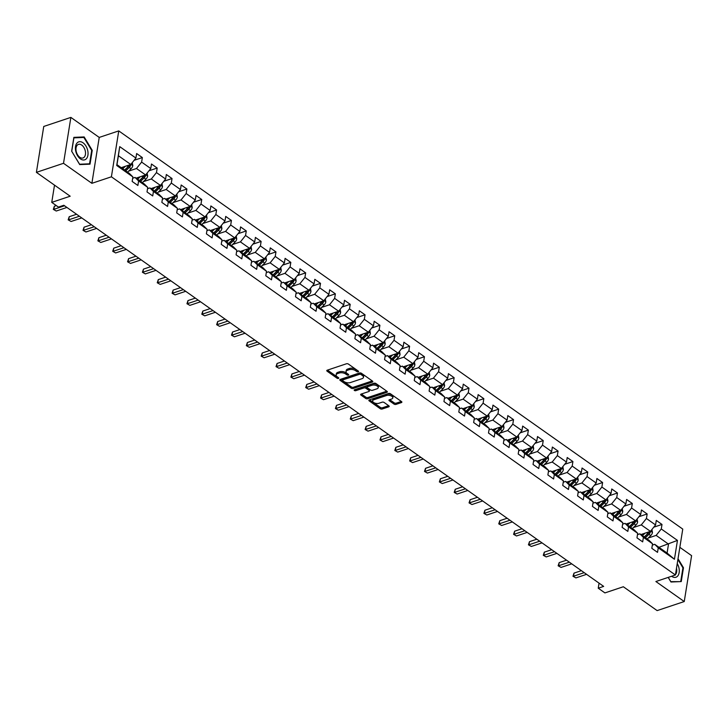 <?xml version="1.0" encoding="UTF-8"?>
<svg xmlns="http://www.w3.org/2000/svg" width="728" height="728" viewBox="0 0 728 728"><rect width="100%" height="100%" fill="white"/><g stroke="black" fill="none" stroke-linecap="round" stroke-linejoin="round"><path stroke-width="1.09" d="M358.249 371.808A1.001 0.51 -170.9 0 0 358.586 371.498A1.001 0.51 -170.9 0 0 358.34 371.098L348.421 364.082A1.429 0.728 -170.9 0 0 346.419 363.782L327.254 370.188A1.429 0.728 -170.9 0 0 326.781 370.616A1.429 0.728 -170.9 0 0 327.127 371.198L337.046 378.205A1.001 0.51 -170.9 0 0 338.447 378.424A1.001 0.51 -170.9 0 0 338.784 378.114A1.001 0.51 -170.9 0 0 338.538 377.714L337.255 376.804A4.577 2.311 -170.9 0 1 336.145 374.938A4.577 2.311 -170.9 0 1 337.674 373.555L339.266 373.018A4.577 2.311 -170.9 0 1 345.664 373.992L346.947 374.902A1.001 0.51 -170.9 0 0 348.348 375.111A1.001 0.51 -170.9 0 0 348.685 374.811A1.001 0.51 -170.9 0 0 348.439 374.401L347.156 373.491A4.577 2.311 -170.9 0 1 346.046 371.635A4.577 2.311 -170.9 0 1 347.575 370.243L349.167 369.715A4.577 2.311 -170.9 0 1 355.564 370.689L356.856 371.589A1.001 0.51 -170.9 0 0 358.249 371.808M394.021 404.086A1.429 0.728 -170.9 0 0 396.023 404.395L401.392 402.593A1.429 0.728 -170.9 0 0 401.874 402.165A1.429 0.728 -170.9 0 0 401.528 401.583L390.499 393.803A1.429 0.728 -170.9 0 0 388.506 393.493L369.342 399.899A1.429 0.728 -170.9 0 0 368.859 400.327A1.429 0.728 -170.9 0 0 369.214 400.91L380.234 408.699A1.429 0.728 -170.9 0 0 382.236 409L388.725 406.834A1.429 0.728 -170.9 0 0 389.207 406.397A1.429 0.728 -170.9 0 0 388.861 405.815L384.138 402.484A1.429 0.728 -170.9 0 0 382.136 402.184L378.924 403.257A3.822 1.938 -170.9 0 1 374.72 403.039A3.822 1.938 -170.9 0 1 372.645 400.882A3.822 1.938 -170.9 0 1 373.919 399.727L386.541 395.513A3.822 1.938 -170.9 0 1 390.736 395.732A3.822 1.938 -170.9 0 1 392.811 397.879A3.822 1.938 -170.9 0 1 391.537 399.044L389.435 399.745A1.429 0.728 -170.9 0 0 388.952 400.173A1.429 0.728 -170.9 0 0 389.307 400.755L394.021 404.086L394.221 402.848A1.429 0.728 -170.9 0 0 396.214 403.157L401.328 401.447M63.518 163.299L91.883 183.32L99.226 137.419L70.871 117.399L63.518 163.299L36.4 172.354L70.188 196.214L51.752 202.375L58.413 207.08L63.837 205.269L603.667 586.395L598.243 588.206L604.904 592.91L623.341 586.75L657.129 610.601L684.247 601.546L691.6 555.646L679.843 547.338M91.883 183.32L111.402 176.804L675.411 574.993L655.883 581.517L684.247 601.546M372.345 382.082A1.429 0.728 -170.9 0 0 372.818 381.654A1.429 0.728 -170.9 0 0 372.472 381.072L361.452 373.291A1.429 0.728 -170.9 0 0 359.45 372.982L340.285 379.388A1.429 0.728 -170.9 0 0 339.812 379.816A1.429 0.728 -170.9 0 0 340.158 380.398L351.178 388.179A1.429 0.728 -170.9 0 0 353.18 388.488L372.345 382.082L372.499 381.09M375.976 383.547L386.996 391.327A1.429 0.728 -170.9 0 1 387.351 391.91A1.429 0.728 -170.9 0 1 386.868 392.337L367.704 398.744A1.429 0.728 -170.9 0 1 365.711 398.444L360.988 395.113A1.429 0.728 -170.9 0 1 360.642 394.531A1.429 0.728 -170.9 0 1 361.115 394.094L368.896 391.5A1.429 0.728 -170.9 0 0 369.369 391.063A1.429 0.728 -170.9 0 0 369.023 390.481L365.893 388.27A1.429 0.728 -170.9 0 0 363.891 387.969L355.801 390.672A1.001 0.51 -170.9 0 1 354.7 390.618A1.001 0.51 -170.9 0 1 354.163 390.053A1.001 0.51 -170.9 0 1 354.49 389.744L373.974 383.237A1.429 0.728 -170.9 0 1 375.976 383.547M36.4 172.354L43.753 126.454L70.871 117.399M111.402 176.804L118.755 130.904L682.764 529.092L675.411 574.993M653.753 527.199L661.998 524.451L656.292 520.42L655.564 524.943L646.428 518.491L647.156 513.968L641.441 509.937L640.713 514.459L631.576 508.017L632.304 503.485L626.599 499.454L625.871 503.976L616.734 497.533L617.462 493.002L611.748 488.97L611.02 493.502L601.883 487.05L602.611 482.518L596.896 478.487L596.177 483.019L587.041 476.567L587.76 472.035L582.054 468.004L581.326 472.536L572.19 466.084L572.918 461.552L567.203 457.521L566.484 462.053L557.348 455.601L558.067 451.069L552.361 447.038L551.633 451.569L542.496 445.117L543.225 440.595L537.51 436.554L536.782 441.086L527.645 434.634L528.373 430.111L522.668 426.08L521.94 430.603L512.803 424.151L513.531 419.628L507.816 415.597L507.088 420.12L497.952 413.668L498.68 409.145L492.965 405.114L492.246 409.637L483.11 403.185L483.829 398.662L478.123 394.631L477.395 399.153L468.259 392.711L468.987 388.179L463.272 384.147L462.553 388.679L453.417 382.227L454.136 377.696L448.43 373.664L447.702 378.196L438.565 371.744L439.293 367.212L433.579 363.181L432.851 367.713L423.714 361.261L424.442 356.729L418.736 352.698L418.009 357.23L408.872 350.778L409.6 346.246L403.885 342.215L403.157 346.746L394.021 340.295L394.749 335.763L389.034 331.731L388.315 336.263L379.179 329.811L379.898 325.289L374.192 321.257L373.464 325.78L364.328 319.328L365.056 314.805L359.341 310.774L358.622 315.297L349.486 308.845L350.204 304.322L344.499 300.291L343.771 304.814L334.634 298.362L335.362 293.839L329.648 289.808L328.92 294.33L319.783 287.888L320.511 283.356L314.805 279.325L314.077 283.847L304.941 277.404L305.669 272.873L299.954 268.841L299.226 273.373L290.09 266.921L290.818 262.389L285.103 258.358L284.384 262.89L275.248 256.438L275.967 251.906L270.261 247.875L269.533 252.407L260.397 245.955L261.125 241.423L255.41 237.392L254.691 241.924L245.554 235.472L246.273 230.94L240.568 226.909L239.84 231.44L230.703 224.988L231.431 220.457L225.716 216.425L224.988 220.957L215.852 214.505L216.58 209.983L210.874 205.951L210.146 210.474L201.01 204.022L201.738 199.499L196.023 195.468L195.295 199.991L186.159 193.539L186.887 189.016L181.172 184.985L180.453 189.507L171.317 183.056L172.036 178.533L166.33 174.502L165.602 179.024L156.465 172.582L157.193 168.05L151.479 164.018L150.76 168.55L141.623 162.098L142.342 157.567L136.637 153.535L135.909 158.067L119.729 146.637L116.708 165.493L116.971 164.674L129.347 173.41L132.887 176.922L132.159 181.445L137.874 185.476L138.602 180.953L135.053 177.441L144.189 183.893L147.738 187.405L147.011 191.928L152.725 195.959L153.444 191.437L149.904 187.924L159.041 194.376L162.581 197.889L161.862 202.411L167.567 206.443L168.295 201.92L164.746 198.407L173.883 204.85L177.432 208.363L176.704 212.894L182.419 216.926L183.138 212.394L179.598 208.881L188.734 215.333L192.274 218.846L191.555 223.378L197.261 227.409L197.989 222.877L194.449 219.365L203.585 225.817L207.125 229.329L206.397 233.861L212.112 237.892L212.84 233.36L209.291 229.848L218.427 236.3L221.976 239.812L221.248 244.344L226.954 248.375L227.682 243.844L224.142 240.331L233.279 246.783L236.818 250.296L236.09 254.827L241.805 258.859L242.533 254.327L238.984 250.814L248.121 257.266L251.67 260.779L250.942 265.311L256.656 269.342L257.375 264.81L253.835 261.297L262.972 267.749L266.512 271.262L265.793 275.785L271.499 279.825L272.226 275.293L268.678 271.781L277.814 278.233L281.363 281.745L280.635 286.268L286.35 290.299L287.069 285.776L283.529 282.264L292.665 288.716L296.205 292.228L295.486 296.751L301.192 300.782L301.92 296.26L298.38 292.747L307.516 299.199L311.056 302.712L310.328 307.234L316.043 311.266L316.771 306.743L313.222 303.23L322.358 309.673L325.907 313.195L325.179 317.717L330.885 321.749L331.613 317.226L328.073 313.713L337.21 320.156L340.75 323.669L340.022 328.201L345.736 332.232L346.464 327.7L342.915 324.188L352.052 330.639L355.601 334.152L354.873 338.684L360.588 342.715L361.306 338.183L357.767 334.671L366.903 341.123L370.443 344.635L369.724 349.167L375.43 353.198L376.158 348.666L372.609 345.154L381.745 351.606L385.294 355.118L384.566 359.65L390.281 363.681L391 359.15L387.46 355.637L396.596 362.089L400.136 365.602L399.417 370.133L405.123 374.165L405.851 369.633L402.311 366.12L411.447 372.572L414.987 376.085L414.259 380.617L419.974 384.648L420.702 380.116L417.153 376.604L426.29 383.055L429.839 386.568L429.111 391.091L434.816 395.122L435.544 390.599L432.004 387.087L441.141 393.539L444.681 397.051L443.953 401.574L449.667 405.605L450.395 401.083L446.846 397.57L455.983 404.022L459.532 407.534L458.804 412.057L464.519 416.088L465.238 411.566L461.698 408.053L470.834 414.505L474.374 418.018L473.655 422.54L479.361 426.572L480.089 422.049L476.54 418.536L485.676 424.979L489.225 428.492L488.497 433.024L494.212 437.055L494.931 432.532L491.391 429.01L500.527 435.462L504.067 438.975L503.348 443.507L509.054 447.538L509.782 443.006L506.242 439.494L515.379 445.946L518.918 449.458L518.19 453.99L523.905 458.021L524.633 453.489L521.084 449.977L530.221 456.429L533.77 459.941L533.042 464.473L538.747 468.504L539.475 463.973L535.935 460.46L545.072 466.912L548.612 470.425L547.884 474.956L553.599 478.988L554.327 474.456L550.778 470.943L559.914 477.395L563.463 480.908L562.735 485.44L568.45 489.471L569.169 484.939L565.629 481.426L574.765 487.878L578.305 491.391L577.586 495.914L583.292 499.954L584.02 495.422L580.471 491.91L589.607 498.361L593.156 501.874L592.428 506.397L598.143 510.428L598.862 505.905L595.322 502.393L604.458 508.845L607.998 512.357L607.279 516.88L612.985 520.911L613.713 516.389L610.173 512.876L619.31 519.328L622.85 522.841L622.121 527.363L627.836 531.395L628.564 526.872L625.015 523.359L634.152 529.802L637.701 533.324L636.973 537.846L642.678 541.878L643.406 537.355L639.866 533.842L649.003 540.285L652.543 543.798L651.815 548.33L657.53 552.361L658.258 547.829L654.709 544.317L667.085 553.053L668.513 544.125L656.137 535.389L648.229 538.038M661.998 524.451L661.279 528.974L677.459 540.404L674.437 559.259L658.258 547.829M652.543 543.798L643.406 537.355M637.701 533.324L628.564 526.872M622.85 522.841L613.713 516.389M607.998 512.357L598.862 505.905M593.156 501.874L584.02 495.422M578.305 491.391L569.169 484.939M563.463 480.908L554.327 474.456M548.612 470.425L539.475 463.973M533.77 459.941L524.633 453.489M518.918 449.458L509.782 443.006M504.067 438.975L494.931 432.532M489.225 428.492L480.089 422.049M474.374 418.018L465.238 411.566M459.532 407.534L450.395 401.083M444.681 397.051L435.544 390.599M429.839 386.568L420.702 380.116M414.987 376.085L405.851 369.633M400.136 365.602L391 359.15M385.294 355.118L376.158 348.666M370.443 344.635L361.306 338.183M355.601 334.152L346.464 327.7M340.75 323.669L331.613 317.226M325.907 313.195L316.771 306.743M311.056 302.712L301.92 296.26M296.205 292.228L287.069 285.776M281.363 281.745L272.226 275.293M266.512 271.262L257.375 264.81M251.67 260.779L242.533 254.327M236.818 250.296L227.682 243.844M221.976 239.812L212.84 233.36M207.125 229.329L197.989 222.877M192.274 218.846L183.138 212.394M177.432 208.363L168.295 201.92M162.581 197.889L153.444 191.437M147.738 187.405L138.602 180.953M132.887 176.922L116.708 165.493M633.378 527.554L641.295 524.906L650.432 531.358L640.877 534.552M637.482 534.634L639.866 533.842M650.432 531.358L655.564 524.943M641.295 524.906L646.428 518.491M618.527 517.071L626.444 514.423L635.58 520.875L626.025 524.069M622.64 524.151L625.015 523.359M635.58 520.875L640.713 514.459M626.444 514.423L631.576 508.017M603.685 506.588L611.602 503.94L620.738 510.392L611.174 513.586M607.789 513.668L610.173 512.876M620.738 510.392L625.871 503.976M611.602 503.94L616.734 497.533M588.834 496.105L596.751 493.457L605.887 499.909L596.332 503.103M592.947 503.185L595.322 502.393M605.887 499.909L611.02 493.502M596.751 493.457L601.883 487.05M573.992 485.621L581.909 482.973L591.045 489.425L581.481 492.619M578.096 492.701L580.471 491.91M591.045 489.425L596.177 483.019M581.909 482.973L587.041 476.567M559.14 475.138L567.057 472.49L576.194 478.942L566.639 482.136M563.254 482.218L565.629 481.426M576.194 478.942L581.326 472.536M567.057 472.49L572.19 466.084M544.289 464.655L552.206 462.016L561.352 468.459L551.788 471.653M548.402 471.735L550.778 470.943M561.352 468.459L566.484 462.053M552.206 462.016L557.348 455.601M529.447 454.172L537.364 451.533L546.5 457.985L536.945 461.17M533.551 461.252L535.935 460.46M546.5 457.985L551.633 451.569M537.364 451.533L542.496 445.117M514.596 443.689L522.513 441.05L531.649 447.502L522.094 450.696M518.709 450.778L521.084 449.977M531.649 447.502L536.782 441.086M522.513 441.05L527.645 434.634M499.754 433.206L507.671 430.567L516.807 437.018L507.243 440.213M503.858 440.294L506.242 439.494M516.807 437.018L521.94 430.603M507.671 430.567L512.803 424.151M484.903 422.731L492.82 420.083L501.956 426.535L492.401 429.729M489.016 429.811L491.391 429.01M501.956 426.535L507.088 420.12M492.82 420.083L497.952 413.668M470.06 412.248L477.978 409.6L487.114 416.052L477.55 419.246M474.165 419.328L476.54 418.536M487.114 416.052L492.246 409.637M477.978 409.6L483.11 403.185M455.209 401.765L463.126 399.117L472.263 405.569L462.708 408.763M459.322 408.845L461.698 408.053M472.263 405.569L477.395 399.153M463.126 399.117L468.259 392.711M440.358 391.282L448.275 388.634L457.421 395.086L447.856 398.28M444.471 398.362L446.846 397.57M457.421 395.086L462.553 388.679M448.275 388.634L453.417 382.227M425.516 380.799L433.433 378.151L442.569 384.602L433.014 387.796M429.62 387.878L432.004 387.087M442.569 384.602L447.702 378.196M433.433 378.151L438.565 371.744M410.665 370.315L418.582 367.667L427.718 374.119L418.163 377.313M414.778 377.395L417.153 376.604M427.718 374.119L432.851 367.713M418.582 367.667L423.714 361.261M395.823 359.832L403.74 357.193L412.876 363.636L403.312 366.83M399.927 366.912L402.311 366.12M412.876 363.636L418.009 357.23M403.74 357.193L408.872 350.778M380.971 349.349L388.889 346.71L398.025 353.153L388.47 356.347M385.085 356.429L387.46 355.637M398.025 353.153L403.157 346.746M388.889 346.71L394.021 340.295M366.129 338.866L374.046 336.227L383.183 342.679L373.619 345.864M370.234 345.955L372.609 345.154M383.183 342.679L388.315 336.263M374.046 336.227L379.179 329.811M351.278 328.383L359.195 325.744L368.332 332.196L358.777 335.39M355.391 335.471L357.767 334.671M368.332 332.196L373.464 325.78M359.195 325.744L364.328 319.328M336.427 317.909L344.344 315.26L353.49 321.712L343.925 324.906M340.54 324.988L342.915 324.188M353.49 321.712L358.622 315.297M344.344 315.26L349.486 308.845M321.585 307.425L329.502 304.777L338.638 311.229L329.083 314.423M325.689 314.505L328.073 313.713M338.638 311.229L343.771 304.814M329.502 304.777L334.634 298.362M306.734 296.942L314.651 294.294L323.787 300.746L314.232 303.94M310.847 304.022L313.222 303.23M323.787 300.746L328.92 294.33M314.651 294.294L319.783 287.888M291.892 286.459L299.809 283.811L308.945 290.263L299.381 293.457M295.996 293.539L298.38 292.747M308.945 290.263L314.077 283.847M299.809 283.811L304.941 277.404M277.04 275.976L284.957 273.328L294.094 279.779L284.539 282.974M281.154 283.055L283.529 282.264M294.094 279.779L299.226 273.373M284.957 273.328L290.09 266.921M262.198 265.493L270.115 262.844L279.252 269.296L269.688 272.49M266.302 272.572L268.678 271.781M279.252 269.296L284.384 262.89M270.115 262.844L275.248 256.438M247.347 255.009L255.264 252.361L264.401 258.813L254.846 262.007M251.46 262.089L253.835 261.297M264.401 258.813L269.533 252.407M255.264 252.361L260.397 245.955M232.496 244.526L240.413 241.887L249.549 248.33L239.994 251.524M236.609 251.606L238.984 250.814M249.549 248.33L254.691 241.924M240.413 241.887L245.554 235.472M217.654 234.043L225.571 231.404L234.707 237.856L225.143 241.041M221.758 241.123L224.142 240.331M234.707 237.856L239.84 231.44M225.571 231.404L230.703 224.988M202.803 223.56L210.72 220.921L219.856 227.373L210.301 230.567M206.916 230.649L209.291 229.848M219.856 227.373L224.988 220.957M210.72 220.921L215.852 214.505M187.961 213.077L195.877 210.438L205.014 216.889L195.45 220.084M192.065 220.165L194.449 219.365M205.014 216.889L210.146 210.474M195.877 210.438L201.01 204.022M173.109 202.602L181.026 199.954L190.163 206.406L180.608 209.6M177.222 209.682L179.598 208.881M190.163 206.406L195.295 199.991M181.026 199.954L186.159 193.539M158.267 192.119L166.184 189.471L175.321 195.923L165.757 199.117M162.371 199.199L164.746 198.407M175.321 195.923L180.453 189.507M166.184 189.471L171.317 183.056M143.416 181.636L151.333 178.988L160.469 185.44L150.914 188.634M147.529 188.716L149.904 187.924M160.469 185.44L165.602 179.024M151.333 178.988L156.465 172.582M128.565 171.153L136.482 168.505L145.618 174.957L136.063 178.151M132.678 178.233L135.053 177.441M145.618 174.957L150.76 168.55M136.482 168.505L141.623 162.098M119.729 146.637L118.4 155.737L130.776 164.473L121.212 167.668M130.776 164.473L135.909 158.067M99.226 137.419L118.755 130.904M599.053 583.137L598.243 588.206M54.509 185.139L51.752 202.375M118.4 155.737L116.971 164.674M658.958 547.32L677.459 540.404M652.334 545.117L654.709 544.317M674.437 559.259L667.085 553.053M656.137 535.389L661.279 528.974M134.098 160.324L142.342 157.567M148.949 170.807L157.193 168.05M163.8 181.281L172.036 178.533M178.642 191.764L186.887 189.016M193.493 202.248L201.738 199.499M208.335 212.731L216.58 209.983M223.187 223.214L231.431 220.457M238.029 233.697L246.273 230.94M252.88 244.18L261.125 241.423M267.731 254.664L275.967 251.906M282.573 265.147L290.818 262.389M297.424 275.63L305.669 272.873M312.267 286.113L320.511 283.356M327.118 296.587L335.362 293.839M341.96 307.07L350.204 304.322M356.811 317.554L365.056 314.805M371.662 328.037L379.898 325.289M386.504 338.52L394.749 335.763M401.356 349.003L409.6 346.246M416.198 359.486L424.442 356.729M431.049 369.97L439.293 367.212M445.891 380.453L454.136 377.696M460.742 390.936L468.987 388.179M475.593 401.419L483.829 398.662M490.435 411.893L498.68 409.145M505.287 422.377L513.531 419.628M520.129 432.86L528.373 430.111M534.98 443.343L543.225 440.595M549.822 453.826L558.067 451.069M564.673 464.309L572.918 461.552M579.524 474.793L587.76 472.035M594.366 485.276L602.611 482.518M609.218 495.759L617.462 493.002M624.06 506.242L632.304 503.485M638.911 516.716L647.156 513.968M79.734 164.592L90.017 164.164L92.238 150.341L84.157 136.937L73.865 137.364L71.653 151.197L79.734 164.592M668.186 577.404L670.961 582L681.253 581.572L683.465 567.749L678.014 558.713M82.482 137.501L84.157 136.937M91.683 150.523L92.238 150.341M682.91 567.931L683.465 567.749M357.621 370.588A1.001 0.51 -170.9 0 1 357.048 370.352L355.764 369.442A4.577 2.311 -170.9 0 0 349.367 368.468L349.167 369.715M346.046 371.635L346.246 370.388A4.577 2.311 -170.9 0 1 347.775 369.005L349.367 368.468M336.145 374.938L336.345 373.701A4.577 2.311 -170.9 0 1 337.874 372.317L339.466 371.781A4.577 2.311 -170.9 0 1 345.864 372.754L347.147 373.655A1.001 0.51 -170.9 0 0 347.72 373.892M327.518 370.097L337.246 376.968A1.001 0.51 -170.9 0 0 337.819 377.204M340.549 379.297L351.378 386.941A1.429 0.728 -170.9 0 0 353.38 387.251L372.281 380.935M360.988 374.511A1.001 0.51 -170.9 0 0 359.587 374.301L342.77 379.916A1.001 0.51 -170.9 0 0 342.433 380.216A1.001 0.51 -170.9 0 0 342.679 380.626L344.026 381.581A4.577 2.311 -170.9 0 0 350.423 382.555L361.925 378.715A4.577 2.311 -170.9 0 0 363.454 377.332A4.577 2.311 -170.9 0 0 362.344 375.466L360.988 374.511L361.188 373.273A1.001 0.51 -170.9 0 0 359.787 373.055L359.587 374.301M342.433 380.216L342.633 378.979A1.001 0.51 -170.9 0 1 342.961 378.678L359.787 373.055M363.454 377.332L363.654 376.085A4.577 2.311 -170.9 0 0 362.544 374.228L362.344 375.466M361.188 373.273L362.544 374.228M386.805 391.191L367.904 397.506L367.704 398.744M361.379 394.003L365.902 397.197A1.429 0.728 -170.9 0 0 367.904 397.506M369.369 391.063L369.569 389.826A1.429 0.728 -170.9 0 0 369.223 389.243L366.093 387.032A1.429 0.728 -170.9 0 0 364.091 386.732L356.001 389.435L355.801 390.672M355.31 389.48A1.001 0.51 -170.9 0 0 356.001 389.435M376.958 388.807A3.822 1.938 -170.9 0 0 378.232 387.642A3.822 1.938 -170.9 0 0 376.158 385.494A3.822 1.938 -170.9 0 0 371.963 385.276L367.513 386.759A1.429 0.728 -170.9 0 0 367.039 387.196A1.429 0.728 -170.9 0 0 367.385 387.778L370.516 389.981A1.429 0.728 -170.9 0 0 372.509 390.29L376.958 388.807M378.232 387.642L378.433 386.404A3.822 1.938 -170.9 0 0 376.358 384.257A3.822 1.938 -170.9 0 0 372.154 384.029L371.963 385.276M367.039 387.196L367.231 385.949A1.429 0.728 -170.9 0 1 367.713 385.522L372.154 384.029M389.698 399.654L394.221 402.848M392.811 397.879L393.011 396.642A3.822 1.938 -170.9 0 0 390.936 394.494A3.822 1.938 -170.9 0 0 386.741 394.276L386.541 395.513M372.645 400.882L372.845 399.645A3.822 1.938 -170.9 0 1 374.119 398.489L386.741 394.276M369.606 399.809L380.435 407.452A1.429 0.728 -170.9 0 0 382.428 407.762L388.661 405.678M122.804 167.14L121.813 168.095M125.371 166.284L122.786 168.778M132.278 162.599L132.805 165.602A3.858 2.321 125.2 0 1 131.076 168.723L127.546 172.136M129.375 164.947A3.858 2.321 125.2 0 1 128.128 166.639L124.597 170.052M125.744 170.862L129.275 167.44A3.858 2.321 -54.8 0 0 130.712 165.302L130.694 164.501M130.712 165.302L129.156 165.82A1.966 1.183 125.2 0 1 128.71 166.357L124.77 170.179M56.302 205.587L54.363 206.233L53.872 209.336L64.546 205.769M56.247 211.02L53.317 209.382L56.247 211.02L66.93 207.453M53.317 209.382L54.363 206.233M86.441 158.649A9.464 5.86 71.5 0 0 85.94 146.037A9.464 5.86 71.5 0 0 77.013 143.025A9.464 5.86 71.5 0 0 77.514 155.637A9.464 5.86 71.5 0 0 86.441 158.649M84.302 157.084A7.171 4.441 71.5 0 0 84.493 148.612A7.171 4.441 71.5 0 0 78.469 144.371A7.171 4.441 71.5 0 0 77.168 145.254A7.171 4.441 71.5 0 0 76.986 153.726A7.171 4.441 71.5 0 0 83.01 157.967A7.171 4.441 71.5 0 0 84.302 157.084M71.754 151.251L73.901 137.856L83.875 137.446L91.701 150.423L89.553 163.818L79.58 164.228L71.699 151.269M88.316 164.228L89.553 163.818M671.598 576.267A9.464 5.86 71.5 0 0 671.662 576.312A9.464 5.86 71.5 0 0 678.578 574.61A9.464 5.86 71.5 0 0 677.24 563.572M679.543 581.645L670.807 581.645L668.249 577.386M677.895 559.486L682.928 567.831L680.78 581.226M675.484 574.556A7.171 4.441 71.5 0 0 676.485 568.277M137.647 177.623L136.664 178.578M140.222 176.758L137.638 179.261M147.129 173.082L147.657 176.085A3.858 2.321 125.2 0 1 145.928 179.206L142.397 182.619M144.217 175.43A3.858 2.321 125.2 0 1 142.979 177.122L139.448 180.535M140.586 181.345L144.117 177.923A3.858 2.321 -54.8 0 0 145.564 175.785L145.545 174.984M145.564 175.785L144.007 176.303A1.966 1.183 125.2 0 1 143.562 176.84L139.612 180.653M152.498 188.106L151.515 189.053M155.064 187.242L152.489 189.744M161.971 183.565L162.499 186.568A3.858 2.321 125.2 0 1 160.779 189.69L157.248 193.102M159.068 185.913A3.858 2.321 125.2 0 1 157.821 187.606L154.291 191.018M155.437 191.828L158.968 188.406A3.858 2.321 -54.8 0 0 160.415 186.268L160.388 185.467M160.415 186.268L158.85 186.787A1.966 1.183 125.2 0 1 158.413 187.314L154.463 191.136M76.577 214.26L69.215 216.717L68.714 219.82L79.398 216.252M71.098 221.494L68.168 219.865L71.098 221.494L81.773 217.927M68.168 219.865L69.215 216.717M91.419 224.743L84.057 227.2L83.565 230.303L94.24 226.736M85.94 231.977L83.019 230.348L85.94 231.977L96.624 228.41M83.019 230.348L84.057 227.2M167.34 198.589L166.357 199.536M169.915 197.725L167.331 200.227M176.822 194.039L177.35 197.051A3.858 2.321 125.2 0 1 175.621 200.164L172.09 203.585M173.91 196.387A3.858 2.321 125.2 0 1 172.673 198.089L169.142 201.501M170.279 202.311L173.81 198.89A3.858 2.321 -54.8 0 0 175.257 196.742L175.239 195.95M175.257 196.742L173.701 197.27A1.966 1.183 125.2 0 1 173.255 197.798L169.306 201.62M182.191 209.073L181.208 210.019M184.757 208.208L182.182 210.711M191.673 204.523L192.201 207.526A3.858 2.321 125.2 0 1 190.472 210.647L186.941 214.068M188.761 206.87A3.858 2.321 125.2 0 1 187.515 208.563L183.984 211.984M185.13 212.794L188.661 209.373A3.858 2.321 -54.8 0 0 190.108 207.225L190.081 206.434M190.108 207.225L188.543 207.753A1.966 1.183 125.2 0 1 188.106 208.281L184.157 212.103M197.033 219.547L196.05 220.502M199.608 218.691L197.024 221.194M206.515 215.006L207.043 218.009A3.858 2.321 125.2 0 1 205.314 221.13L201.783 224.552M203.603 217.353A3.858 2.321 125.2 0 1 202.366 219.046L198.835 222.468M199.982 223.278L203.512 219.856A3.858 2.321 -54.8 0 0 204.95 217.708L204.932 216.917M204.95 217.708L203.394 218.236A1.966 1.183 125.2 0 1 202.948 218.764L199.008 222.586M106.27 235.226L98.908 237.683L98.407 240.786L109.091 237.219M100.792 242.46L97.861 240.831L100.792 242.46L111.466 238.893M97.861 240.831L98.908 237.683M121.112 245.709L113.75 248.166L113.259 251.269L123.933 247.702M115.634 252.944L112.713 251.306L115.634 252.944L126.317 249.376M112.713 251.306L113.75 248.166M135.963 256.183L128.601 258.649L128.101 261.743L138.784 258.176M130.485 263.427L127.555 261.789L130.485 263.427L141.159 259.86M127.555 261.789L128.601 258.649M211.884 230.03L210.902 230.985M214.46 229.174L211.875 231.677M221.367 225.489L221.894 228.492A3.858 2.321 125.2 0 1 220.165 231.613L216.635 235.035M218.455 227.837A3.858 2.321 125.2 0 1 217.217 229.529L213.686 232.951M214.824 233.761L218.355 230.339A3.858 2.321 -54.8 0 0 219.801 228.192L219.783 227.4M219.801 228.192L218.236 228.71A1.966 1.183 125.2 0 1 217.799 229.247L213.85 233.069M150.805 266.666L143.452 269.132L142.952 272.226L153.635 268.659M145.336 273.91L142.406 272.272L145.336 273.91L156.01 270.343M142.406 272.272L143.452 269.132M226.736 240.513L225.744 241.469M229.302 239.658L226.717 242.16M236.209 235.972L236.736 238.975A3.858 2.321 125.2 0 1 235.008 242.096L231.477 245.518M233.306 238.32A3.858 2.321 125.2 0 1 232.059 240.013L228.528 243.434M229.675 244.235L233.206 240.822A3.858 2.321 -54.8 0 0 234.644 238.675L234.625 237.874M234.644 238.675L233.087 239.194A1.966 1.183 125.2 0 1 232.642 239.73L228.701 243.552M165.656 277.15L158.294 279.607L157.803 282.71L168.477 279.142M160.178 284.393L157.248 282.755L160.178 284.393L170.862 280.826M157.248 282.755L158.294 279.607M241.578 250.996L240.595 251.952M244.153 250.141L241.569 252.634M251.06 246.455L251.588 249.458A3.858 2.321 125.2 0 1 249.859 252.58L246.328 256.001M248.148 248.803A3.858 2.321 125.2 0 1 246.91 250.496L243.38 253.917M244.517 254.718L248.048 251.306A3.858 2.321 -54.8 0 0 249.495 249.158L249.476 248.357M249.495 249.158L247.939 249.677A1.966 1.183 125.2 0 1 247.493 250.214L243.543 254.036M180.508 287.633L173.146 290.09L172.645 293.193L183.329 289.626M175.029 294.876L172.099 293.238L175.029 294.876L185.704 291.309M172.099 293.238L173.146 290.09M256.429 261.479L255.446 262.435M258.995 260.624L256.42 263.117M265.902 256.939L266.43 259.941A3.858 2.321 125.2 0 1 264.71 263.063L261.179 266.484M262.999 259.286A3.858 2.321 125.2 0 1 261.752 260.979L258.222 264.401M259.368 265.201L262.899 261.789A3.858 2.321 -54.8 0 0 264.346 259.641L264.319 258.84M264.346 259.641L262.781 260.16A1.966 1.183 125.2 0 1 262.344 260.697L258.394 264.519M195.35 298.116L187.988 300.573L187.496 303.676L198.171 300.109M189.871 305.36L186.95 303.722L189.871 305.36L200.555 301.792M186.95 303.722L187.988 300.573M271.271 271.963L270.288 272.918M273.846 271.107L271.262 273.601M280.753 267.422L281.281 270.425A3.858 2.321 125.2 0 1 279.552 273.546L276.021 276.959M277.841 269.769A3.858 2.321 125.2 0 1 276.604 271.462L273.073 274.884M274.21 275.685L277.741 272.263A3.858 2.321 -54.8 0 0 279.188 270.124L279.17 269.324M279.188 270.124L277.632 270.643A1.966 1.183 125.2 0 1 277.186 271.18L273.237 275.002M210.201 308.599L202.839 311.056L202.339 314.159L213.022 310.592M204.723 315.843L201.793 314.205L204.723 315.843L215.397 312.276M201.793 314.205L202.839 311.056M286.122 282.446L285.139 283.401M288.688 281.59L286.113 284.084M295.604 277.905L296.132 280.908A3.858 2.321 125.2 0 1 294.403 284.029L290.872 287.442M292.692 280.253A3.858 2.321 125.2 0 1 291.446 281.945L287.915 285.358M289.061 286.168L292.592 282.746A3.858 2.321 -54.8 0 0 294.039 280.608L294.012 279.807M294.039 280.608L292.474 281.126A1.966 1.183 125.2 0 1 292.037 281.663L288.088 285.485M225.043 319.082L217.681 321.539L217.19 324.642L227.864 321.075M219.565 326.326L216.644 324.688L219.565 326.326L230.248 322.75M216.644 324.688L217.681 321.539M300.973 292.929L299.981 293.885M303.54 292.065L300.955 294.567M310.447 288.388L310.974 291.391A3.858 2.321 125.2 0 1 309.245 294.512L305.714 297.925M307.534 290.736A3.858 2.321 125.2 0 1 306.297 292.429L302.766 295.841M303.913 296.651L307.444 293.229A3.858 2.321 -54.8 0 0 308.881 291.091L308.863 290.29M308.881 291.091L307.325 291.61A1.966 1.183 125.2 0 1 306.879 292.146L302.939 295.959M239.894 329.566L232.532 332.023L232.032 335.126L242.715 331.559M234.416 336.8L231.486 335.171L234.416 336.8L245.099 333.233M231.486 335.171L232.532 332.023M315.816 303.412L314.833 304.359M318.391 302.548L315.806 305.05M325.298 298.862L325.826 301.874A3.858 2.321 125.2 0 1 324.096 304.996L320.566 308.408M322.386 301.219A3.858 2.321 125.2 0 1 321.148 302.912L317.617 306.324M318.755 307.134L322.286 303.713A3.858 2.321 -54.8 0 0 323.733 301.565L323.714 300.773M323.733 301.565L322.167 302.093A1.966 1.183 125.2 0 1 321.731 302.62L317.781 306.442M254.736 340.049L247.384 342.506L246.883 345.609L257.566 342.042M249.267 347.283L246.337 345.654L249.267 347.283L259.941 343.716M246.337 345.654L247.384 342.506M330.667 313.895L329.675 314.842M333.233 313.031L330.649 315.533M340.14 309.345L340.668 312.358A3.858 2.321 125.2 0 1 338.939 315.47L335.408 318.891M337.237 311.693A3.858 2.321 125.2 0 1 335.99 313.395L332.459 316.807M333.606 317.617L337.137 314.196A3.858 2.321 -54.8 0 0 338.575 312.048L338.556 311.256M338.575 312.048L337.019 312.576A1.966 1.183 125.2 0 1 336.573 313.104L332.632 316.926M269.588 350.532L262.226 352.989L261.734 356.092L272.409 352.525M264.109 357.767L261.179 356.138L264.109 357.767L274.793 354.199M261.179 356.138L262.226 352.989M345.509 324.37L344.526 325.325M348.084 323.514L345.5 326.017M354.991 319.829L355.519 322.832A3.858 2.321 125.2 0 1 353.79 325.953L350.259 329.375M352.079 322.176A3.858 2.321 125.2 0 1 350.841 323.869L347.311 327.291M348.448 328.101L351.979 324.679A3.858 2.321 -54.8 0 0 353.426 322.531L353.408 321.74M353.426 322.531L351.87 323.059A1.966 1.183 125.2 0 1 351.424 323.587L347.474 327.409M284.439 361.015L277.077 363.472L276.576 366.575L287.26 362.999M278.961 368.25L276.03 366.612L278.961 368.25L289.635 364.683M276.03 366.612L277.077 363.472M360.36 334.853L359.377 335.808M362.926 333.997L360.351 336.5M369.833 330.312L370.361 333.315A3.858 2.321 125.2 0 1 368.641 336.436L365.11 339.858M366.93 332.66A3.858 2.321 125.2 0 1 365.684 334.352L362.153 337.774M363.299 338.584L366.83 335.162A3.858 2.321 -54.8 0 0 368.277 333.014L368.25 332.223M368.277 333.014L366.712 333.542A1.966 1.183 125.2 0 1 366.275 334.07L362.326 337.892M299.281 371.489L291.919 373.955L291.428 377.049L302.102 373.482M293.803 378.733L290.882 377.095L293.803 378.733L304.486 375.166M290.882 377.095L291.919 373.955M375.202 345.336L374.219 346.291M377.777 344.481L375.193 346.983M384.684 340.795L385.212 343.798A3.858 2.321 125.2 0 1 383.483 346.919L379.952 350.341M381.772 343.143A3.858 2.321 125.2 0 1 380.535 344.835L377.004 348.257M378.141 349.058L381.672 345.645A3.858 2.321 -54.8 0 0 383.119 343.498L383.101 342.706M383.119 343.498L381.563 344.016A1.966 1.183 125.2 0 1 381.117 344.553L377.168 348.375M314.132 381.973L306.77 384.439L306.27 387.533L316.953 383.965M308.654 389.216L305.724 387.578L308.654 389.216L319.328 385.649M305.724 387.578L306.77 384.439M390.053 355.819L389.071 356.775M392.62 354.964L390.044 357.457M399.536 351.278L400.063 354.281A3.858 2.321 125.2 0 1 398.334 357.403L394.804 360.824M396.624 353.626A3.858 2.321 125.2 0 1 395.377 355.319L391.846 358.74M392.993 359.541L396.523 356.129A3.858 2.321 -54.8 0 0 397.97 353.981L397.943 353.18M397.97 353.981L396.405 354.5A1.966 1.183 125.2 0 1 395.968 355.036L392.019 358.859M328.974 392.456L321.621 394.913L321.121 398.016L331.795 394.449M323.496 399.699L320.575 398.061L323.496 399.699L334.179 396.132M320.575 398.061L321.621 394.913M404.904 366.302L403.913 367.258M407.471 365.447L404.886 367.94M414.378 361.761L414.905 364.764A3.858 2.321 125.2 0 1 413.176 367.886L409.646 371.307M411.466 364.109A3.858 2.321 125.2 0 1 410.228 365.802L406.697 369.223M407.844 370.024L411.375 366.612A3.858 2.321 -54.8 0 0 412.812 364.464L412.794 363.663M412.812 364.464L411.256 364.983A1.966 1.183 125.2 0 1 410.81 365.52L406.87 369.342M343.825 402.939L336.463 405.396L335.963 408.499L346.646 404.932M338.347 410.183L335.417 408.545L338.347 410.183L349.031 406.615M335.417 408.545L336.463 405.396M419.747 376.786L418.764 377.741M422.322 375.93L419.738 378.424M429.229 372.245L429.757 375.248A3.858 2.321 125.2 0 1 428.028 378.369L424.497 381.781M426.317 374.592A3.858 2.321 125.2 0 1 425.079 376.285L421.548 379.707M422.686 380.507L426.217 377.095A3.858 2.321 -54.8 0 0 427.664 374.947L427.645 374.147M427.664 374.947L426.098 375.466A1.966 1.183 125.2 0 1 425.662 376.003L421.712 379.825M358.667 413.422L351.315 415.879L350.814 418.982L361.498 415.415M353.198 420.666L350.268 419.028L353.198 420.666L363.873 417.099M350.268 419.028L351.315 415.879M434.598 387.269L433.606 388.224M437.164 386.413L434.58 388.907M444.071 382.728L444.599 385.731A3.858 2.321 125.2 0 1 442.87 388.852L439.339 392.265M441.168 385.076A3.858 2.321 125.2 0 1 439.921 386.768L436.391 390.181M437.537 390.991L441.068 387.569A3.858 2.321 -54.8 0 0 442.506 385.431L442.488 384.63M442.506 385.431L440.95 385.949A1.966 1.183 125.2 0 1 440.504 386.486L436.563 390.308M373.519 423.905L366.157 426.362L365.665 429.465L376.34 425.898M368.04 431.149L365.119 429.511L368.04 431.149L378.724 427.582M365.119 429.511L366.157 426.362M449.44 397.752L448.457 398.707M452.015 396.887L449.431 399.39M458.922 393.211L459.45 396.214A3.858 2.321 125.2 0 1 457.721 399.335L454.19 402.748M456.01 395.559A3.858 2.321 125.2 0 1 454.773 397.251L451.242 400.664M452.379 401.474L455.91 398.052A3.858 2.321 -54.8 0 0 457.357 395.914L457.339 395.113M457.357 395.914L455.801 396.432A1.966 1.183 125.2 0 1 455.355 396.969L451.406 400.782M388.37 434.389L381.008 436.846L380.507 439.949L391.191 436.381M382.892 441.623L379.961 439.994L382.892 441.623L393.566 438.056M379.961 439.994L381.008 436.846M464.291 408.235L463.308 409.181M466.857 407.371L464.282 409.873M473.764 403.694L474.292 406.697A3.858 2.321 125.2 0 1 472.572 409.819L469.041 413.231M470.861 406.042A3.858 2.321 125.2 0 1 469.615 407.735L466.084 411.147M467.23 411.957L470.761 408.535A3.858 2.321 -54.8 0 0 472.208 406.397L472.181 405.596M472.208 406.397L470.643 406.916A1.966 1.183 125.2 0 1 470.206 407.443L466.257 411.265M403.212 444.872L395.85 447.329L395.359 450.432L406.033 446.865M397.734 452.106L394.813 450.477L397.734 452.106L408.417 448.539M394.813 450.477L395.85 447.329M479.133 418.718L478.15 419.665M481.709 417.854L479.124 420.356M488.615 414.168L489.143 417.18A3.858 2.321 125.2 0 1 487.414 420.293L483.883 423.714M485.703 416.516A3.858 2.321 125.2 0 1 484.466 418.218L480.935 421.63M482.072 422.44L485.603 419.019A3.858 2.321 -54.8 0 0 487.05 416.871L487.032 416.079M487.05 416.871L485.494 417.399A1.966 1.183 125.2 0 1 485.048 417.927L481.099 421.749M418.063 455.355L410.701 457.812L410.201 460.915L420.884 457.348M412.585 462.589L409.655 460.961L412.585 462.589L423.259 459.022M409.655 460.961L410.701 457.812M493.984 429.202L493.002 430.148M496.551 428.337L493.975 430.839M503.467 424.651L503.994 427.664A3.858 2.321 125.2 0 1 502.265 430.776L498.735 434.197M500.555 426.999A3.858 2.321 125.2 0 1 499.308 428.692L495.777 432.114M496.924 432.923L500.455 429.502A3.858 2.321 -54.8 0 0 501.901 427.354L501.874 426.562M501.901 427.354L500.336 427.882A1.966 1.183 125.2 0 1 499.899 428.41L495.95 432.232M432.905 465.838L425.552 468.295L425.052 471.398L435.726 467.831M427.427 473.073L424.506 471.435L427.427 473.073L438.11 469.505M424.506 471.435L425.552 468.295M508.836 439.676L507.844 440.631M511.402 438.82L508.817 441.323M518.309 435.135L518.837 438.138A3.858 2.321 125.2 0 1 517.108 441.259L513.577 444.681M515.397 437.483A3.858 2.321 125.2 0 1 514.159 439.175L510.628 442.597M511.775 443.407L515.306 439.985A3.858 2.321 -54.8 0 0 516.744 437.837L516.725 437.046M516.744 437.837L515.187 438.365A1.966 1.183 125.2 0 1 514.741 438.893L510.801 442.715M447.756 476.312L440.394 478.778L439.894 481.881L450.577 478.305M442.278 483.556L439.348 481.918L442.278 483.556L452.962 479.989M439.348 481.918L440.394 478.778M523.678 450.159L522.695 451.114M526.253 449.303L523.669 451.806M533.16 445.618L533.688 448.621A3.858 2.321 125.2 0 1 531.959 451.742L528.428 455.164M530.248 447.966A3.858 2.321 125.2 0 1 529.01 449.658L525.48 453.08M526.617 453.89L530.148 450.468A3.858 2.321 -54.8 0 0 531.595 448.321L531.577 447.529M531.595 448.321L530.03 448.839A1.966 1.183 125.2 0 1 529.593 449.376L525.643 453.198M462.599 486.795L455.246 489.262L454.745 492.355L465.429 488.788M457.129 494.039L454.199 492.401L457.129 494.039L467.804 490.472M454.199 492.401L455.246 489.262M538.529 460.642L537.537 461.598M541.095 459.787L538.511 462.289M548.002 456.101L548.53 459.104A3.858 2.321 125.2 0 1 546.801 462.225L543.27 465.647M545.099 458.449A3.858 2.321 125.2 0 1 543.852 460.142L540.322 463.563M541.468 464.364L544.999 460.951A3.858 2.321 -54.8 0 0 546.437 458.804L546.419 458.003M546.437 458.804L544.881 459.322A1.966 1.183 125.2 0 1 544.435 459.859L540.495 463.681M477.45 497.279L470.088 499.745L469.596 502.839L480.271 499.272M471.971 504.522L469.05 502.884L471.971 504.522L482.655 500.955M469.05 502.884L470.088 499.745M553.371 471.125L552.388 472.081M555.946 470.27L553.362 472.763M562.853 466.584L563.381 469.587A3.858 2.321 125.2 0 1 561.652 472.709L558.121 476.13M559.941 468.932A3.858 2.321 125.2 0 1 558.704 470.625L555.173 474.046M556.31 474.847L559.841 471.435A3.858 2.321 -54.8 0 0 561.288 469.287L561.27 468.486M561.288 469.287L559.732 469.806A1.966 1.183 125.2 0 1 559.286 470.343L555.337 474.165M492.301 507.762L484.939 510.219L484.439 513.322L495.122 509.755M486.823 515.005L483.893 513.367L486.823 515.005L497.497 511.438M483.893 513.367L484.939 510.219M568.222 481.608L567.239 482.564M570.788 480.753L568.213 483.246M577.695 477.067L578.223 480.07A3.858 2.321 125.2 0 1 576.503 483.192L572.972 486.613M574.792 479.415A3.858 2.321 125.2 0 1 573.546 481.108L570.015 484.53M571.162 485.33L574.692 481.918A3.858 2.321 -54.8 0 0 576.139 479.77L576.112 478.969M576.139 479.77L574.574 480.289A1.966 1.183 125.2 0 1 574.137 480.826L570.188 484.648M507.143 518.245L499.781 520.702L499.29 523.805L509.964 520.238M501.665 525.489L498.744 523.851L501.665 525.489L512.348 521.921M498.744 523.851L499.781 520.702M583.064 492.092L582.082 493.047M585.64 491.236L583.055 493.73M592.547 487.551L593.074 490.554A3.858 2.321 125.2 0 1 591.345 493.675L587.815 497.088M589.635 489.899A3.858 2.321 125.2 0 1 588.397 491.591L584.866 495.013M586.004 495.814L589.534 492.401A3.858 2.321 -54.8 0 0 590.981 490.253L590.963 489.453M590.981 490.253L589.425 490.772A1.966 1.183 125.2 0 1 588.979 491.309L585.03 495.131M521.994 528.728L514.632 531.185L514.132 534.288L524.815 530.721M516.516 535.972L513.586 534.334L516.516 535.972L527.19 532.405M513.586 534.334L514.632 531.185M597.915 502.575L596.933 503.53M600.482 501.719L597.906 504.213M607.398 498.034L607.925 501.037A3.858 2.321 125.2 0 1 606.197 504.158L602.666 507.571M604.486 500.382A3.858 2.321 125.2 0 1 603.239 502.074L599.708 505.487M600.855 506.297L604.386 502.875A3.858 2.321 -54.8 0 0 605.832 500.737L605.805 499.936M605.832 500.737L604.267 501.255A1.966 1.183 125.2 0 1 603.831 501.792L599.881 505.614M536.836 539.211L529.484 541.668L528.983 544.771L539.657 541.204M531.358 546.455L528.437 544.817L531.358 546.455L542.042 542.879M528.437 544.817L529.484 541.668M612.767 513.058L611.775 514.014M615.333 512.194L612.749 514.696M622.24 508.517L622.768 511.52A3.858 2.321 125.2 0 1 621.039 514.641L617.508 518.054M619.328 510.865A3.858 2.321 125.2 0 1 618.09 512.558L614.559 515.97M615.706 516.78L619.237 513.358A3.858 2.321 -54.8 0 0 620.675 511.22L620.656 510.419M620.675 511.22L619.119 511.739A1.966 1.183 125.2 0 1 618.673 512.275L614.732 516.088M551.688 549.695L544.326 552.152L543.834 555.255L554.509 551.688M546.209 556.929L543.279 555.3L546.209 556.929L556.893 553.362M543.279 555.3L544.326 552.152M627.609 523.541L626.626 524.488M630.184 522.677L627.6 525.179M637.091 518.991L637.619 522.003A3.858 2.321 125.2 0 1 635.89 525.125L632.359 528.537M634.179 521.348A3.858 2.321 125.2 0 1 632.941 523.041L629.411 526.453M630.548 527.263L634.079 523.841A3.858 2.321 -54.8 0 0 635.526 521.703L635.508 520.902M635.526 521.703L633.961 522.222A1.966 1.183 125.2 0 1 633.524 522.75L629.574 526.572M566.53 560.178L559.177 562.635L558.676 565.738L569.36 562.171M561.06 567.412L558.13 565.783L561.06 567.412L571.735 563.845M558.13 565.783L559.177 562.635M642.46 534.024L641.468 534.971M645.026 533.16L642.442 535.662M651.933 529.474L652.461 532.486A3.858 2.321 125.2 0 1 650.732 535.599L647.201 539.02M649.03 531.822A3.858 2.321 125.2 0 1 647.784 533.524L644.253 536.936M645.399 537.746L648.93 534.325A3.858 2.321 -54.8 0 0 650.368 532.177L650.35 531.385M650.368 532.177L648.812 532.705A1.966 1.183 125.2 0 1 648.366 533.233L644.426 537.055M581.381 570.661L574.019 573.118L573.528 576.221L584.202 572.654M575.903 577.895L572.981 576.267L575.903 577.895L586.586 574.328M572.981 576.267L574.019 573.118M355.764 369.442L355.564 370.689M347.775 369.005L347.575 370.243M347.147 373.655L346.947 374.902M345.864 372.754L345.664 373.992M339.466 371.781L339.266 373.018M337.874 372.317L337.674 373.555M337.246 376.968L337.046 378.205M327.291 370.17L327.127 371.198M357.048 370.352L356.856 371.589M353.38 387.251L353.18 388.488M351.378 386.941L351.178 388.179M340.322 379.37L340.158 380.398M342.961 378.678L342.77 379.916M387.032 391.346L386.868 392.337M365.902 397.197L365.711 398.444M361.152 394.085L360.988 395.113M369.223 389.243L369.023 390.481M366.093 387.032L365.893 388.27M364.091 386.732L363.891 387.969M367.713 385.522L367.513 386.759M389.471 399.736L389.307 400.755M374.119 398.489L373.919 399.727M388.889 405.833L388.725 406.834M382.428 407.762L382.236 409M380.435 407.452L380.234 408.699M369.378 399.89L369.214 400.91M401.556 401.601L401.392 402.593M396.214 403.157L396.023 404.395M132.796 165.52L130.967 164.237M128.128 166.639L126.899 165.766M131.076 168.723L129.275 167.44M147.638 176.003L145.818 174.711M142.979 177.122L141.751 176.249M145.928 179.206L144.117 177.923M162.49 186.486L160.661 185.194M157.821 187.606L156.593 186.732M160.779 189.69L158.968 188.406M177.332 196.969L175.512 195.677M172.673 198.089L171.444 197.215M175.621 200.164L173.81 198.89M192.183 207.453L190.354 206.161M187.515 208.563L186.286 207.698M190.472 210.647L188.661 209.373M207.034 217.936L205.205 216.644M202.366 219.046L201.137 218.182M205.314 221.13L203.512 219.856M221.876 228.419L220.056 227.127M217.217 229.529L215.989 228.665M220.165 231.613L218.355 230.339M236.727 238.902L234.898 237.61M232.059 240.013L230.831 239.148M235.008 242.096L233.206 240.822M251.57 249.376L249.75 248.093M246.91 250.496L245.682 249.631M249.859 252.58L248.048 251.306M266.421 259.86L264.592 258.577M261.752 260.979L260.524 260.114M264.71 263.063L262.899 261.789M281.263 270.343L279.443 269.06M276.604 271.462L275.375 270.589M279.552 273.546L277.741 272.263M296.114 280.826L294.285 279.543M291.446 281.945L290.217 281.072M294.403 284.029L292.592 282.746M310.965 291.309L309.136 290.017M306.297 292.429L305.068 291.555M309.245 294.512L307.444 293.229M325.807 301.792L323.987 300.5M321.148 302.912L319.92 302.038M324.096 304.996L322.286 303.713M340.659 312.276L338.829 310.983M335.99 313.395L334.762 312.521M338.939 315.47L337.137 314.196M355.501 322.759L353.681 321.467M350.841 323.869L349.613 323.005M353.79 325.953L351.979 324.679M370.352 333.242L368.523 331.95M365.684 334.352L364.455 333.488M368.641 336.436L366.83 335.162M385.194 343.725L383.374 342.433M380.535 344.835L379.306 343.971M383.483 346.919L381.672 345.645M400.045 354.199L398.225 352.916M395.377 355.319L394.148 354.454M398.334 357.403L396.523 356.129M414.896 364.683L413.067 363.399M410.228 365.802L409 364.937M413.176 367.886L411.375 366.612M429.738 375.166L427.918 373.883M425.079 376.285L423.851 375.421M428.028 378.369L426.217 377.095M444.59 385.649L442.761 384.366M439.921 386.768L438.693 385.895M442.87 388.852L441.068 387.569M459.432 396.132L457.612 394.849M454.773 397.251L453.544 396.378M457.721 399.335L455.91 398.052M474.283 406.615L472.454 405.323M469.615 407.735L468.386 406.861M472.572 409.819L470.761 408.535M489.134 417.099L487.305 415.806M484.466 418.218L483.237 417.344M487.414 420.293L485.603 419.019M503.976 427.582L502.156 426.29M499.308 428.692L498.079 427.827M502.265 430.776L500.455 429.502M518.827 438.065L516.998 436.773M514.159 439.175L512.931 438.311M517.108 441.259L515.306 439.985M533.67 448.548L531.85 447.256M529.01 449.658L527.782 448.794M531.959 451.742L530.148 450.468M548.521 459.031L546.692 457.739M543.852 460.142L542.624 459.277M546.801 462.225L544.999 460.951M563.363 469.505L561.543 468.222M558.704 470.625L557.475 469.76M561.652 472.709L559.841 471.435M578.214 479.989L576.385 478.705M573.546 481.108L572.317 480.243M576.503 483.192L574.692 481.918M593.065 490.472L591.236 489.189M588.397 491.591L587.168 490.727M591.345 493.675L589.534 492.401M607.907 500.955L606.087 499.672M603.239 502.074L602.01 501.201M606.197 504.158L604.386 502.875M622.759 511.438L620.929 510.146M618.09 512.558L616.862 511.684M621.039 514.641L619.237 513.358M637.601 521.921L635.781 520.629M632.941 523.041L631.713 522.167M635.89 525.125L634.079 523.841M652.452 532.405L650.623 531.112M647.784 533.524L646.555 532.65M650.732 535.599L648.93 534.325"/></g></svg>
